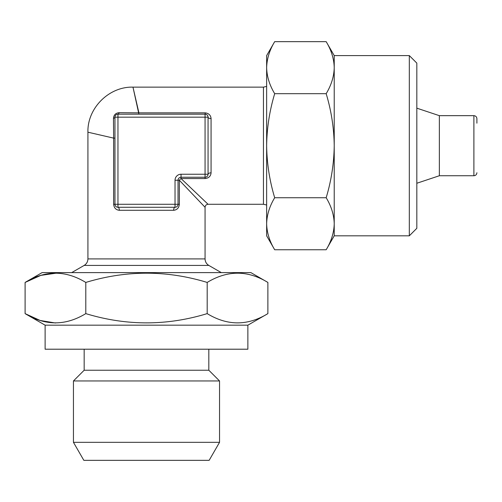 <?xml version="1.0" encoding="UTF-8"?>
<svg xmlns="http://www.w3.org/2000/svg" width="502" height="502" viewBox="0 0 502 502"><rect width="100%" height="100%" fill="white"/><g stroke="black" fill="none" stroke-linecap="round" stroke-linejoin="round"><path stroke-width="0.75" d="M211.072 172.851L211.072 118.566C210.746 115.178 208.744 113.276 205.067 112.85C208.738 113.276 210.74 115.178 211.072 118.566A3.006 1.393 180 0 1 208.066 117.173L208.066 174.244A3.006 1.393 180 0 1 211.072 172.851C210.746 176.233 208.744 178.141 205.067 178.561L181.034 178.561L208.066 204.276C206.259 204.471 205.255 205.469 205.067 207.282L205.067 258.913L87.919 258.913C87.825 261.749 86.576 263.914 84.167 265.414L71.698 272.611M138.91 114.167L132.974 87.135L138.91 112.85L119.106 112.686C115.686 113.013 113.81 114.889 113.471 118.315L113.515 123.517M113.515 123.555L113.634 138.125L87.919 132.189L113.634 138.125L113.471 118.315A3.006 1.33 0 0 0 114.952 117.173L114.958 204.421M205.067 207.282L179.352 180.249L179.352 204.276C178.925 207.953 177.018 209.955 173.636 210.288A3.006 1.393 90 0 1 175.029 207.282L117.957 207.282A3.006 3.006 0 0 1 114.952 204.276A3.006 3.006 0 0 0 117.957 207.282A3.006 1.393 90 0 1 119.35 210.288C115.962 209.962 114.061 207.953 113.634 204.276L117.957 204.276L117.957 114.167L205.067 114.167L205.067 174.244L181.034 174.244A6.005 6.005 0 0 0 175.029 180.249L175.029 204.276L117.957 204.276L117.957 207.282M205.205 177.244L181.034 177.244A3.006 3.006 0 0 0 178.034 180.249L178.028 204.471M205.255 114.174L205.067 112.85L138.91 112.85M208.066 117.173A3.006 3.006 0 0 0 205.067 114.167A3.006 3.006 0 0 1 208.066 117.173L114.952 117.173A3.006 3.006 0 0 1 117.957 114.167A3.006 1.33 90 0 0 119.106 112.686M208.066 174.244A3.006 3.006 0 0 1 205.067 177.244A3.006 3.006 0 0 0 208.066 174.244L205.067 174.244L205.067 178.561M175.029 207.282A3.006 3.006 0 0 0 178.034 204.276A3.006 3.006 0 0 1 175.029 207.282L175.029 204.276L179.352 204.276M178.034 180.249L179.352 180.249A3.006 1.299 135 0 1 181.034 178.561L181.034 177.244A3.006 3.006 0 0 0 178.034 180.249L175.029 180.249M113.634 204.276L113.634 138.125L114.952 138.125M439.357 115.667L473.894 115.667L473.894 175.744L439.357 175.744L439.357 115.667L416.823 108.162M476.9 123.178L476.9 118.673C476.705 116.834 475.701 115.83 473.894 115.667M409.318 55.596L409.318 235.821L416.823 228.31L416.823 63.108L409.318 55.596L334.225 55.596L326.174 41.653L274.688 41.653C269.549 50.15 266.869 58.822 266.644 67.67C266.876 58.828 269.555 50.156 274.688 41.653L266.644 55.596L266.644 145.705C266.895 163.432 269.58 180.776 274.688 197.732L326.174 197.732C331.314 206.228 333.999 214.9 334.225 223.748C333.993 232.589 331.307 241.255 326.174 249.758L274.688 249.758C269.549 241.261 266.869 232.595 266.644 223.748C266.876 214.906 269.555 206.234 274.688 197.732M409.318 235.821L334.225 235.821L326.174 249.758C331.314 241.261 333.999 232.595 334.225 223.748L334.225 145.705C333.968 163.432 331.289 180.776 326.174 197.732M326.174 41.653C331.314 50.15 333.999 58.822 334.225 67.67C333.993 76.511 331.307 85.183 326.174 93.679L274.688 93.679C269.549 85.189 266.869 76.517 266.644 67.67M326.174 93.679C331.301 110.691 333.987 128.035 334.225 145.705L334.225 55.596M274.688 93.679C269.561 110.691 266.882 128.035 266.644 145.705L266.644 235.821L274.688 249.758M334.225 235.821L334.225 223.748M73.443 380.955L219.543 380.955L219.543 442.325L73.443 442.325L73.443 380.955L84.167 370.231L208.819 370.231L219.543 380.955M247.869 325.177L247.869 349.21L45.117 349.21L45.117 325.177L247.869 325.177L267.886 313.618C247.699 325.949 227.462 325.949 207.188 313.618C166.815 325.949 126.347 325.949 85.798 313.618L85.798 282.438C65.542 270.132 45.312 270.132 25.1 282.438L40.869 275.366L56.921 273.069M85.798 313.618C65.542 325.923 45.312 325.923 25.1 313.618L25.1 282.438L42.112 272.611L250.874 272.611L267.886 282.438C247.699 270.114 227.462 270.114 207.188 282.438C166.815 270.114 126.347 270.114 85.798 282.438M207.188 313.618L207.188 282.438M267.886 313.618L267.886 282.438M45.117 325.177L25.1 313.618L40.154 320.471L55.477 323.012M219.543 442.325L209.139 460.347L83.847 460.347L73.443 442.325M266.644 204.992L263.45 204.276L263.45 87.135L266.644 86.426M119.35 210.288L173.636 210.288M117.957 114.167A3.006 3.006 0 0 0 114.952 117.173M181.034 177.244L181.034 174.244M205.067 258.913C205.161 261.749 206.41 263.914 208.819 265.414L84.167 265.414M263.45 87.135L132.974 87.135C108.978 86.451 87.241 108.194 87.919 132.189L87.919 258.913M263.45 204.276L208.066 204.276M208.819 265.414L221.288 272.611M439.357 175.744L416.823 183.255M473.894 175.744C475.701 175.581 476.705 174.583 476.9 172.738M208.819 370.231L208.819 349.21M84.167 370.231L84.167 349.21"/></g></svg>
